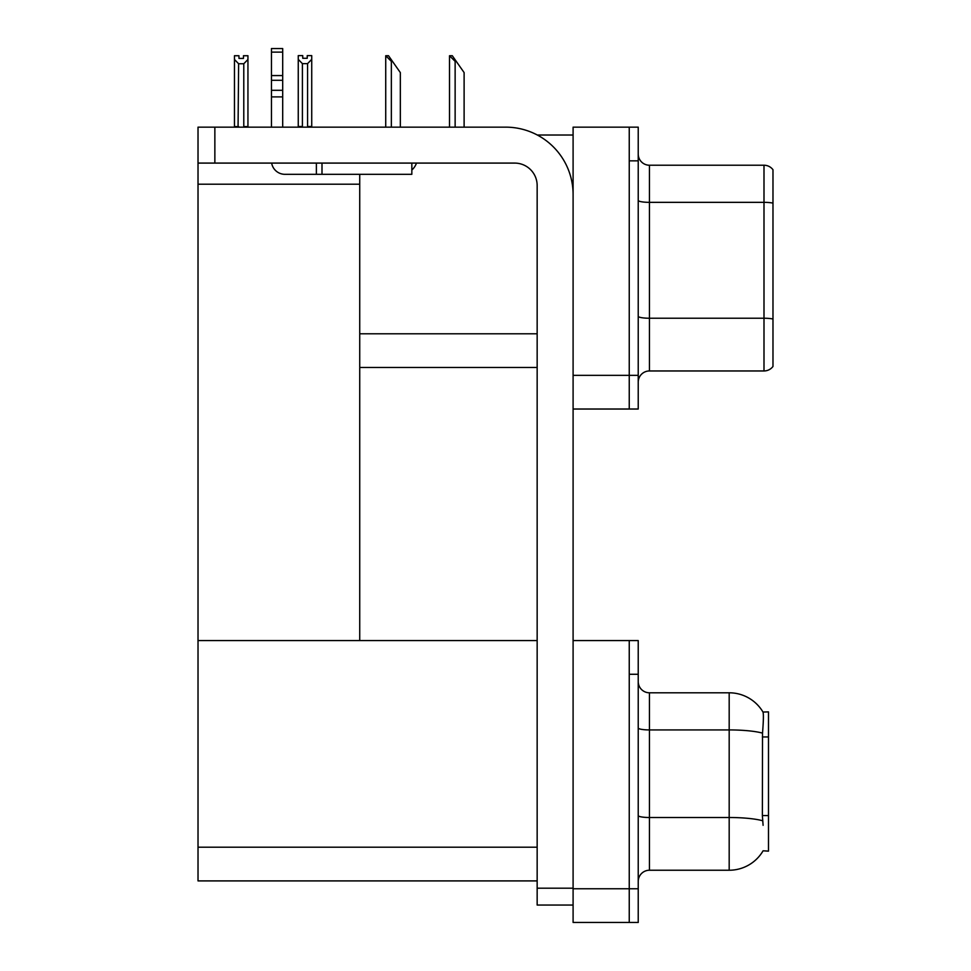 <?xml version="1.0" encoding="UTF-8"?>
<svg xmlns="http://www.w3.org/2000/svg" width="971" height="971" viewBox="0 0 971 971"><rect width="100%" height="100%" fill="white"/><g stroke="black" fill="none" stroke-linecap="round" stroke-linejoin="round"><path stroke-width="1.46" d="M537.303 135.018L573.096 135.018M537.157 333.781L359.731 333.781L359.731 174.319M629.244 640.581L629.244 922.45L638.226 922.45L638.226 640.581L573.096 640.581L573.096 127.152L629.244 127.152L629.244 409.022L573.096 409.022L573.096 375.34L629.244 375.34L629.244 409.022L638.226 409.022L638.226 375.34L629.244 375.34L629.244 160.846L638.226 160.846L638.226 375.34M359.731 367.475L537.157 367.475M198.023 184.211L359.731 184.211L359.731 640.581L198.023 640.581L198.023 127.152L214.858 127.152L214.858 163.092L514.703 163.092A22.454 22.454 0 0 1 537.157 185.558L537.157 888.198L573.096 888.198M573.096 409.022L573.096 922.45L629.244 922.45L629.244 674.275L638.226 674.275M537.157 880.903L198.023 880.903L198.023 640.581L537.157 640.581M763.097 825.314L762.369 815.555L762.526 733.129C763.497 720.919 763.655 713.891 762.975 712.034L768.486 711.889L768.486 851.142L763.097 850.802A39.301 39.301 0 0 1 729.185 870.234A39.301 39.301 0 0 0 762.89 851.142M638.226 382.186A11.227 11.227 0 0 1 649.453 370.958L763.995 370.958L763.995 165.228L649.453 165.228A11.227 11.227 0 0 1 638.226 154.001A11.227 11.227 0 0 0 649.453 165.228L649.453 370.958M772.977 169.719A11.227 11.227 0 0 0 763.995 165.228A11.227 11.227 0 0 1 772.977 169.719L772.977 366.468A11.227 11.227 0 0 1 763.995 370.958M629.244 127.152L638.226 127.152L638.226 160.846M772.977 203.91L772.977 203.121L772.977 203.91M638.226 881.462A11.227 11.227 0 0 1 649.453 870.234L729.185 870.234L729.185 692.796L649.453 692.796A11.227 11.227 0 0 1 638.226 681.569A11.227 11.227 0 0 0 649.453 692.796L649.453 870.234M762.975 712.034A39.301 39.301 0 0 0 729.185 692.796A39.301 39.301 0 0 1 762.975 712.034M450.046 55.735L452.316 55.735L456.249 61.355L455.132 61.355L449.512 55.735L449.512 127.152M464.114 127.152L464.114 72.582L456.249 61.355M386.252 55.735L388.534 55.735L392.466 61.355L391.349 61.355L385.73 55.735L385.73 127.152M400.331 127.152L400.331 72.582L392.466 61.355M307.564 63.637L302.406 63.637L298.255 59.365L298.255 55.626L302.746 55.626L302.746 58.284L307.237 58.284L307.237 55.626L311.727 55.626L311.727 59.365L307.564 63.637L307.564 126.485L311.727 126.485L311.727 127.152M311.727 126.485L311.727 59.365M302.406 63.637L302.406 126.485L298.255 126.485L298.255 127.152L298.255 59.365M302.406 126.485L301.75 127.152M307.237 58.284L302.746 58.284M243.454 58.406L238.963 58.406L243.454 58.406L243.454 55.735L247.945 55.735L247.945 126.594L243.782 126.594L243.782 63.758L238.623 63.758L238.065 127.152M238.963 58.406L238.963 55.735L234.46 55.735L234.46 127.152M247.945 59.474L243.782 63.758M238.623 63.758L234.46 59.474M238.623 126.594L234.46 126.594M573.096 905.045L537.157 905.045L537.157 888.198M573.096 194.54A67.375 67.375 0 0 0 505.709 127.152L214.858 127.152M214.858 163.092L198.023 163.092M411.838 163.092L411.838 174.319L284.94 174.319A13.473 13.473 0 0 1 271.649 163.092M321.996 174.319L321.996 163.092M271.455 127.152L271.455 96.894L282.695 96.894L282.695 127.152M316.376 163.092L316.376 174.319L284.94 174.319M271.455 96.894L271.455 90.303L282.695 90.303L282.695 96.894M282.695 52.131L271.455 52.131L271.455 48.55L282.695 48.55L282.695 80.302L271.455 80.302L271.455 90.303M271.455 80.302L271.455 52.131M282.695 80.302L282.695 90.303M282.695 75.568L271.455 75.568M411.838 170.034A16.847 16.847 0 0 0 416.486 163.092M573.096 888.756L638.226 888.756M198.023 847.21L537.157 847.21M768.486 736.953L762.369 736.953M768.486 815.555L762.369 815.555M772.977 203.121A11.227 1.954 180 0 0 763.995 202.344L649.453 202.344A11.227 1.954 0 0 1 638.226 200.39M772.977 319.022A11.227 1.954 180 0 0 763.995 318.233L649.453 318.233A11.227 1.954 0 0 1 638.226 316.291M762.526 733.129A39.301 6.821 180 0 0 729.185 729.925L649.453 729.925A11.227 1.954 0 0 1 638.226 727.971M762.648 820.762A39.301 6.821 180 0 0 729.185 817.509L649.453 817.509A11.227 1.954 0 0 1 638.226 815.567M455.132 127.152L455.132 61.355M391.349 127.152L391.349 61.355"/></g></svg>
